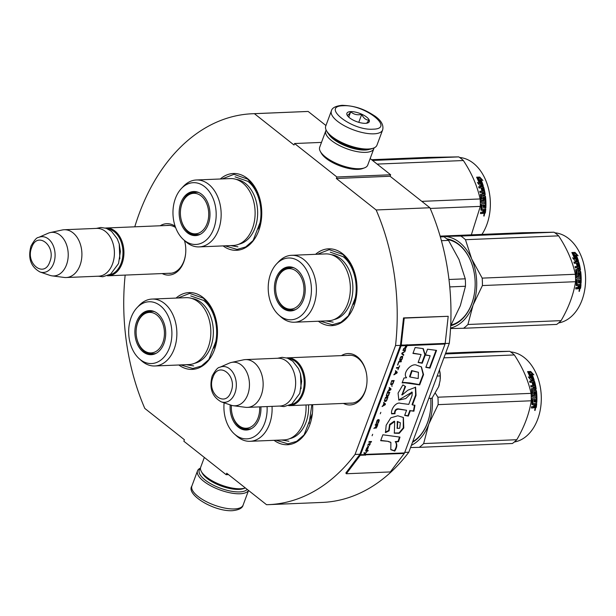 <?xml version="1.0" encoding="UTF-8"?>
<svg xmlns="http://www.w3.org/2000/svg" width="616" height="616" viewBox="0 0 616 616"><rect width="100%" height="100%" fill="white"/><g stroke="black" fill="none" stroke-linecap="round" stroke-linejoin="round"><path stroke-width="0.92" d="M134.773 226.819A195.619 136.621 87.6 0 1 252.398 113.744A195.619 136.621 87.6 0 1 254.408 113.683L294.009 145.006L294.564 143.52L336.89 176.992L336.336 178.486L376.153 209.971A195.619 136.621 87.6 0 1 395.541 345.553L355.039 454.454A195.619 136.621 87.6 0 1 268.545 504.643A195.619 136.621 87.6 0 1 266.543 504.704L226.726 473.211L226.172 474.705L183.845 441.225L184.4 439.739L144.799 408.416A195.619 136.621 87.6 0 1 125.164 275.09M160.214 225.772A25.726 17.972 87.6 0 1 175.136 226.226M184.5 240.517A25.726 17.972 87.6 0 1 185.1 243.058A25.726 17.972 87.6 0 1 185.57 254.285A25.726 17.972 87.6 0 1 162.185 273.566M341.441 355.625A25.726 17.972 87.6 0 1 357.388 356.826A25.726 17.972 87.6 0 1 366.335 372.911A25.726 17.972 87.6 0 1 366.797 384.138A25.726 17.972 87.6 0 1 343.42 403.418M176.053 298.075A38.438 26.85 87.6 0 1 203.064 297.497A38.438 26.85 87.6 0 1 216.439 321.521A38.438 26.85 87.6 0 1 217.132 338.3A38.438 26.85 87.6 0 1 178.817 364.988M312.643 404.689A38.438 26.85 87.6 0 1 312.366 413.621A38.438 26.85 87.6 0 1 274.058 440.317M220.335 178.994A38.438 26.85 87.6 0 1 247.347 178.417A38.438 26.85 87.6 0 1 260.722 202.433A38.438 26.85 87.6 0 1 261.415 219.211A38.438 26.85 87.6 0 1 223.1 245.907M315.577 254.316A38.438 26.85 87.6 0 1 342.588 253.738A38.438 26.85 87.6 0 1 355.963 277.762A38.438 26.85 87.6 0 1 356.656 294.54A38.438 26.85 87.6 0 1 318.341 321.236M404.743 452.398L408.793 452.229A195.619 136.621 87.6 0 1 322.299 502.425L268.545 504.643M355.039 454.454L359.929 454.254A1.024 0.716 87.6 0 1 359.79 454.508L345.846 472.988L346.338 473.75L390.321 471.933L404.265 453.453A2.048 1.432 -92.4 0 0 404.543 452.937L445.045 344.036A2.048 1.432 -92.4 0 0 445.191 343.412L448.202 316.293L404.227 318.11L401.208 345.23A2.048 1.432 87.6 0 1 401.062 345.853L360.568 454.754A2.048 1.432 87.6 0 1 360.283 455.27L346.338 473.75M445.175 343.505L449.295 343.335L408.793 452.229M395.541 345.553L400.431 345.353L359.929 454.254M376.153 209.971L429.906 207.754A195.619 136.621 87.6 0 1 449.295 343.335M336.336 178.486L390.09 176.261L429.906 207.754M336.89 176.992L390.644 174.775L390.09 176.261M370.162 158.574L390.644 174.775M294.564 143.52L321.49 142.404M254.408 113.683L308.162 111.457L325.941 125.525M252.398 113.744L306.152 111.519A195.619 136.621 87.6 0 1 308.162 111.457M226.172 474.705L228.49 474.605M175.599 227.535A24.024 16.778 -92.4 0 0 168.045 225.34A24.024 16.778 -92.4 0 0 166.505 225.51M184.446 240.471A24.024 16.778 87.6 0 1 185.139 243.243M185.585 254.092A24.024 16.778 87.6 0 1 170.031 273.342A24.024 16.778 87.6 0 1 168.476 273.304M366.374 373.096A24.024 16.778 87.6 0 0 358.05 358.266A24.024 16.778 -92.4 0 0 349.28 355.193A24.024 16.778 -92.4 0 0 347.732 355.363M366.82 383.945A24.024 16.778 87.6 0 1 351.259 403.195A24.024 16.778 87.6 0 1 349.711 403.157M317.456 254.239L329.19 249.657L342.92 254.462L351.089 264.326L355.986 277.878M356.687 294.286L348.363 315.815L340.902 322.276L332.293 324.755L320.212 321.152M312.397 413.375L304.081 434.904L296.619 441.356L288.011 443.843L275.93 440.24M177.924 297.998L189.666 293.409L203.395 298.213L211.565 308.085L216.455 321.629M217.155 338.045L208.839 359.575L201.378 366.035L192.769 368.514L180.688 364.911M222.214 178.917L233.949 174.328L247.686 179.133L255.848 189.004L260.745 202.549M261.446 218.965L253.13 240.494L245.669 246.947L237.052 249.434L224.971 245.83M105.475 228.051A23.916 16.701 87.6 0 1 106.229 227.997A23.916 16.701 87.6 0 1 121.26 239.532A23.916 16.701 87.6 0 1 122.037 263.617A23.916 16.701 -92.4 0 1 108.208 275.791A23.916 16.701 -92.4 0 1 107.446 275.799M107.4 228.752A23.239 16.224 87.6 0 1 121.121 263.301A23.239 16.224 -92.4 0 1 109.309 274.952M113.775 246.469A23.239 16.224 87.6 0 1 113.791 246.546A23.239 16.224 87.6 0 1 114.214 256.687A23.239 16.224 87.6 0 1 114.199 256.764M64.21 229.737L96.704 228.39A23.916 16.701 87.6 0 1 113.76 246.4A23.916 16.701 87.6 0 1 114.191 256.834A23.916 16.701 87.6 0 1 112.505 264.01A23.916 16.701 -92.4 0 1 98.676 276.191L66.181 277.531A23.916 16.701 -92.4 0 0 80.011 265.35A23.916 16.701 87.6 0 0 79.233 241.264A23.916 16.701 87.6 0 0 64.21 229.737A23.916 16.701 87.6 0 0 62.216 229.991L50.258 232.571A21.822 15.238 87.6 0 1 65.265 241.757A21.822 15.238 87.6 0 1 66.489 264.826A21.822 15.238 -92.4 0 1 52.044 275.86L64.172 277.439A23.916 16.701 -92.4 0 0 66.181 277.531M38.585 237.422C36.714 237.376 34.165 240.294 30.946 246.184C27.766 258.243 30.792 266.844 40.017 271.987A17.918 12.52 -92.4 0 0 53.669 263.348A17.918 12.52 -92.4 0 0 52.106 243.359A17.918 12.52 -92.4 0 0 38.585 237.422L48.125 233.256A21.822 15.238 87.6 0 1 50.258 232.571M40.017 271.987L49.865 275.344A21.822 15.238 -92.4 0 0 52.044 275.86M286.71 357.911A23.916 16.701 87.6 0 1 287.464 357.85A23.916 16.701 87.6 0 1 302.495 369.384A23.916 16.701 87.6 0 1 303.264 393.47A23.916 16.701 -92.4 0 1 289.443 405.651A23.916 16.701 -92.4 0 1 288.681 405.651M288.635 358.604A23.239 16.224 87.6 0 1 302.356 393.154A23.239 16.224 -92.4 0 1 290.536 404.804M295.01 376.33A23.239 16.224 87.6 0 1 295.025 376.399A23.239 16.224 87.6 0 1 295.441 386.54A23.239 16.224 87.6 0 1 295.434 386.617M245.438 359.59L277.939 358.243A23.916 16.701 87.6 0 1 294.995 376.253A23.916 16.701 87.6 0 1 295.426 386.686A23.916 16.701 87.6 0 1 293.74 393.863A23.916 16.701 -92.4 0 1 279.91 406.044L247.416 407.384A23.916 16.701 -92.4 0 0 261.246 395.202A23.916 16.701 87.6 0 0 260.468 371.117A23.916 16.701 87.6 0 0 245.438 359.59A23.916 16.701 87.6 0 0 243.443 359.844L231.493 362.424A21.822 15.238 87.6 0 1 246.5 371.61A21.822 15.238 87.6 0 1 247.724 394.679A21.822 15.238 -92.4 0 1 233.279 405.713L245.407 407.292A23.916 16.701 -92.4 0 0 247.416 407.384M219.82 367.275C217.949 367.228 215.4 370.147 212.181 376.037C209.001 388.103 212.027 396.696 221.244 401.84A17.918 12.52 -92.4 0 0 234.904 393.2A17.918 12.52 -92.4 0 0 233.333 373.211A17.918 12.52 -92.4 0 0 219.82 367.275L229.36 363.109A21.822 15.238 87.6 0 1 231.493 362.424M221.244 401.84L231.1 405.197A21.822 15.238 -92.4 0 0 233.279 405.713M428.813 398.398L431.939 398.267L438.638 386.763A22.207 15.515 -92.4 0 0 439.362 384.423M440.232 379.125A22.207 15.515 -92.4 0 0 439.932 371.841M438.638 386.763L440.093 380.603L440.248 375.929L439.508 369.654M437.129 376.06L440.248 375.929M331.377 110.919L325.733 126.095A27.335 10.079 20.4 0 0 326.442 130.623L327.242 132.063A25.972 9.571 20.4 0 0 332.34 137.584A25.972 9.571 20.4 0 0 366.99 149.542A25.972 9.571 20.4 0 0 371.933 148.687L373.481 148.117A27.335 10.079 20.4 0 0 376.969 145.153L382.621 129.968C383.86 125.241 381.343 120.636 375.059 116.178C366.713 110.811 357.996 105.86 342.042 105.313C335.551 106.029 331.993 107.9 331.377 110.919A27.335 10.079 20.4 0 0 344.675 125.918A27.335 10.079 20.4 0 0 373.927 133.834A27.335 10.079 20.4 0 0 382.621 129.968M326.442 130.623A27.335 10.079 20.4 0 0 331.801 136.436A27.335 10.079 20.4 0 0 368.283 149.018A27.335 10.079 20.4 0 0 373.481 148.117M372.919 129.183C395.903 128.998 364.441 104.112 343.289 105.752C320.305 105.937 351.775 130.823 372.919 129.183M365.511 123.323A11.958 4.404 20.4 0 0 367.783 122.931A11.958 4.404 20.4 0 0 365.396 116.208A11.958 4.404 20.4 0 0 350.697 111.611A11.958 4.404 20.4 0 0 347.208 115.277A11.958 4.404 20.4 0 0 365.511 123.323M366.635 123.215L369.061 120.174C365.935 120.081 363.486 118.149 361.731 114.368C357.38 115.346 353.715 114.484 350.735 111.773C348.825 114.684 347.609 115.754 347.07 114.976L347.278 115.4M350.735 111.773L348.741 117.132M361.731 114.368L358.774 122.33M247.209 489.412A25.972 9.571 -159.6 0 1 239.67 491.907A25.972 9.571 -159.6 0 1 205.013 479.949A25.972 9.571 -159.6 0 1 200.446 468.483M248.51 490.444A27.335 10.079 -159.6 0 1 240.071 493.762A27.335 10.079 -159.6 0 1 203.596 481.181A27.335 10.079 -159.6 0 1 197.52 470.847A27.335 10.079 -159.6 0 1 200.477 468.098M201.332 471.517A25.626 9.448 -159.6 0 0 206.368 476.961A25.626 9.448 -159.6 0 0 240.563 488.757A25.626 9.448 -159.6 0 0 245.353 487.949L243.497 488.627A23.916 8.816 -159.6 0 1 238.954 489.412A23.916 8.816 -159.6 0 1 207.038 478.401A23.916 8.816 -159.6 0 1 202.341 473.319L201.332 471.517A25.626 9.448 -159.6 0 1 200.67 467.275L204.335 457.426M374.02 147.902A25.626 9.448 -159.6 0 1 373.82 148.726L367.729 165.103A25.626 9.448 -159.6 0 1 364.456 167.883L362.516 168.591A23.916 8.816 -159.6 0 1 357.973 169.377A23.916 8.816 -159.6 0 1 326.056 158.366A23.916 8.816 -159.6 0 1 321.36 153.284L320.358 151.482A25.626 9.448 -159.6 0 1 319.689 147.239L325.779 130.862A25.626 9.448 -159.6 0 1 326.172 130.107M364.456 167.883A25.626 9.448 -159.6 0 1 359.582 168.722A25.626 9.448 -159.6 0 1 325.387 156.926A25.626 9.448 -159.6 0 1 320.358 151.482M369.592 149.28A23.916 8.816 -159.6 0 1 365.173 150.027A23.916 8.816 -159.6 0 1 333.248 139.016A23.916 8.816 -159.6 0 1 328.621 134.042M373.82 148.726A25.626 9.448 -159.6 0 1 365.673 152.352A25.626 9.448 -159.6 0 1 331.477 140.548A25.626 9.448 -159.6 0 1 325.779 130.862M230.338 178.578A33.487 23.385 87.6 0 1 242.565 182.86A33.487 23.385 -92.4 0 1 254.6 220.051A33.487 23.385 -92.4 0 1 233.094 245.491L199.137 246.9A33.487 23.385 -92.4 0 0 220.644 221.452A33.487 23.385 -92.4 0 0 208.601 184.261A33.487 23.385 87.6 0 0 196.373 179.98L230.338 178.578M189.743 194.132A21.699 15.154 87.6 0 1 195.395 191.846M199.93 234.473A21.699 15.154 -92.4 0 1 196.45 235.212A21.699 15.154 -92.4 0 1 188.527 232.432A21.699 15.154 87.6 0 1 180.565 216.185M180.396 212.127A21.699 15.154 87.6 0 1 194.656 191.853A21.699 15.154 87.6 0 1 198.19 192.292M187.426 232.794A22.061 15.408 -92.4 0 0 199.484 234.681A22.061 15.408 -92.4 0 0 209.948 215.977A22.061 15.408 -92.4 0 0 201.725 194.348A22.061 15.408 -92.4 0 0 197.721 192.13A22.061 15.408 -92.4 0 0 180.057 205.513A22.061 15.408 -92.4 0 0 187.426 232.794M204.597 186.633A30.923 21.599 -92.4 0 0 181.366 188.55A30.923 21.599 -92.4 0 0 183.476 239.601A30.923 21.599 -92.4 0 0 184.561 240.51A30.923 21.599 -92.4 0 0 213.729 228.721A30.923 21.599 -92.4 0 0 204.597 186.633M238.8 244.229A32.679 22.823 -92.4 0 0 257.38 217.864A32.679 22.823 -92.4 0 0 245.391 183.437A32.679 22.823 87.6 0 0 236.12 179.371M183.476 239.601L185.732 241.626A33.487 23.385 87.6 0 0 186.902 242.612A33.487 23.385 -92.4 0 0 199.137 246.9M181.366 188.55L183.445 186.34A33.487 23.385 87.6 0 1 196.373 179.98M235.035 176.846L247.832 181.327C259.575 190.075 264.534 212.928 258.173 228.998M237.922 246.831L230.707 245.591M482.205 190.691A44.591 31.147 87.6 0 0 481.566 188.08L482.066 188.057A36.221 25.295 87.6 0 1 482.128 188.304M489.142 191.584A44.591 31.147 87.6 0 1 489.158 191.653A44.591 31.147 87.6 0 1 489.959 211.119A44.591 31.147 87.6 0 1 489.951 211.188M459.644 157.488A45.276 31.616 87.6 0 1 473.373 163.217A45.276 31.616 87.6 0 1 489.127 191.507A45.276 31.616 87.6 0 1 489.943 211.265A45.276 31.616 87.6 0 1 481.92 234.411M478.748 178.471A45.276 31.616 87.6 0 1 481.196 184.638L483.26 185.832L480.157 185.963L477.392 182.482L479.317 183.56A45.276 31.616 87.6 0 0 476.73 177.439L478.748 178.471L478.355 178.84A44.591 31.147 87.6 0 1 480.765 184.916L482.821 186.086M477.107 178.209L478.355 178.84M481.196 184.638L480.765 184.916M478.655 183.183A44.591 31.147 87.6 0 1 478.894 183.853L478.208 183.468M479.317 183.56L478.894 183.853M480.857 179.371L482.882 180.442L479.733 177.061L476.607 177.192L478.863 178.34A45.276 31.616 87.6 0 1 481.327 184.5L483.183 185.57A45.276 31.616 87.6 0 0 480.857 179.371L480.457 179.726A44.591 31.147 87.6 0 1 482.544 185.2M479.733 177.061L479.348 177.454L481.512 179.71M477.292 177.539L479.348 177.454M480.896 184.777L482.998 185.678M483.113 212.643L481.966 213.344L482.644 212.497L483.321 213.375M482.436 213.498L480.48 213.583A45.276 31.616 87.6 0 0 480.657 212.243L482.382 212.166L482.828 211.596A45.276 31.616 87.6 0 0 482.967 210.264L482.49 210.148A44.591 31.147 87.6 0 1 482.482 210.279M483.806 197.32L484.692 197.42A45.276 31.616 87.6 0 1 484.969 201.078L481.065 201.247A45.276 31.616 87.6 0 1 481.111 202.525L485.023 202.364A45.276 31.616 87.6 0 1 485.046 203.65L481.52 203.796L481.142 204.35A45.276 31.616 87.6 0 1 480.911 209.794L481.242 210.333L482.967 210.264M483.314 197.536A44.591 31.147 87.6 0 1 483.514 199.823L483.167 200.362M483.783 197.459A45.276 31.616 87.6 0 1 483.991 199.776L483.514 199.823M480.403 194.679L480.703 194.14L480.403 194.679A45.276 31.616 87.6 0 1 480.981 199.9L481.396 200.416L483.645 200.323L483.991 199.776M478.732 187.002L483.106 186.594L478.671 186.771A45.276 31.616 87.6 0 1 479.002 187.98L481.104 187.888A45.276 31.616 87.6 0 1 481.789 190.714L482.69 190.675A45.276 31.616 87.6 0 0 482.012 187.849L482.967 188.011A45.276 31.616 87.6 0 1 483.706 191.129L479.795 191.291A45.276 31.616 87.6 0 1 480.033 192.523L482.135 192.431A45.276 31.616 87.6 0 1 482.42 194.071L480.588 194.171M482.42 194.071L481.958 194.202A44.591 31.147 87.6 0 0 481.943 194.086M483.106 186.594L483.629 187.079L483.183 187.318A44.591 31.147 87.6 0 1 484.753 194.602L484.445 195.133M483.629 187.079A45.276 31.616 87.6 0 1 485.216 194.479L484.753 194.602M485.216 194.479L484.915 195.01L480.95 195.48A44.591 31.147 87.6 0 1 481.335 198.953L483.013 198.837A45.276 31.616 87.6 0 0 482.775 196.527L482.998 196.004M481.412 195.364A45.276 31.616 87.6 0 1 481.812 198.891L481.335 198.953M481.974 199.091L482.882 199.053M482.775 196.527L483.083 195.988L485.038 195.903L485.485 196.412A45.276 31.616 87.6 0 1 485.839 208.008L485.37 207.931A44.591 31.147 87.6 0 0 485.015 196.512L484.569 196.011L485.038 195.903M484.946 207.946L485.37 207.931M484.145 205.051A45.276 31.616 87.6 0 1 484.068 207.446L483.591 207.376A44.591 31.147 87.6 0 0 483.668 205.02L485.046 205.22A45.276 31.616 87.6 0 1 484.938 208.046L485.839 208.008M482.759 205.051L481.558 205.313L482.759 205.051A44.591 31.147 87.6 0 1 482.759 205.105M483.237 205.09A45.276 31.616 87.6 0 1 483.167 207.484L484.068 207.446M485.285 209.094A44.591 31.147 87.6 0 1 484.908 212.666L483.237 213.29M482.035 205.344A45.276 31.616 87.6 0 1 481.874 209.024L485.77 209.078A45.276 31.616 87.6 0 1 485.37 212.82L484.908 212.666M481.558 205.313A44.591 31.147 87.6 0 1 481.404 208.932L482.005 209.232M484.777 210.187L483.868 210.225A45.276 31.616 87.6 0 1 483.668 212.112L484.6 211.858A45.276 31.616 87.6 0 0 484.777 210.187L484.299 210.079A44.591 31.147 87.6 0 1 484.292 210.21M483.868 210.225L483.398 210.118A44.591 31.147 87.6 0 1 483.198 211.973L483.668 212.112M483.398 210.118L484.299 210.079M483.067 192.538L482.582 192.554A44.591 31.147 87.6 0 1 482.859 194.163L483.737 193.932M483.167 207.392L483.591 207.376M483.668 205.02L484.569 205.19M482.89 196.081L484.569 196.011M481.419 195.257L480.95 195.48M482.667 186.841L483.183 187.318M483.213 191.153A44.591 31.147 87.6 0 1 483.244 191.306L479.825 191.453M480.48 194.263L481.958 194.202M481.111 202.51L484.546 202.371A44.591 31.147 87.6 0 1 484.546 202.379M481.011 210.21L482.49 210.148M480.503 213.405L481.966 213.344M483.914 216.024L484.538 214.322L484.053 216.124M484.076 214.145L483.752 215.954M485.37 212.82L484.915 213.398L483.56 213.452M481.065 201.24L484.969 201.078M371.594 159.706L427.566 157.396L458.766 156.888A51.251 35.797 87.6 0 1 461.115 158.589A51.251 35.797 87.6 0 1 463.371 160.53L377.138 164.095M463.371 160.53C471.748 173.219 477.323 186.032 480.103 198.953A51.251 35.797 87.6 0 1 480.318 206.383L430.207 208.447M480.318 206.383L471.34 234.85M458.766 156.888L372.534 160.453M480.103 198.953L421.821 201.355M483.983 192.562A45.276 31.616 87.6 0 1 484.199 193.794L483.329 194.032A45.276 31.616 87.6 0 0 483.044 192.4L483.983 192.562M484.33 215.3L483.783 215.223L484.33 215.3M181.997 203.642A20.274 14.16 87.6 0 1 185.932 197.128A20.274 14.16 87.6 0 1 203.68 198.46A20.274 14.16 87.6 0 1 207.115 223.508A20.274 14.16 -92.4 0 1 187.318 230.677A20.274 14.16 -92.4 0 1 181.997 203.642M185.932 197.128C187.48 194.818 190.875 193.216 196.119 192.308A21.183 14.799 87.6 0 1 198.752 192.531M187.318 230.677C189.05 232.84 192.569 234.165 197.867 234.634A21.183 14.799 -92.4 0 0 200.477 234.195M186.047 297.667A33.487 23.385 87.6 0 1 198.283 301.948A33.487 23.385 -92.4 0 1 210.318 339.131A33.487 23.385 -92.4 0 1 188.812 364.58L154.847 365.981A33.487 23.385 -92.4 0 0 176.353 340.533A33.487 23.385 -92.4 0 0 164.318 303.349A33.487 23.385 87.6 0 0 152.083 299.068L186.047 297.667M145.453 313.221A21.699 15.154 87.6 0 1 151.105 310.934M155.64 353.561A21.699 15.154 -92.4 0 1 152.16 354.292A21.699 15.154 -92.4 0 1 144.236 351.52A21.699 15.154 87.6 0 1 136.275 335.266M136.113 331.208A21.699 15.154 87.6 0 1 150.373 310.934A21.699 15.154 87.6 0 1 153.9 311.38M143.143 351.875A22.061 15.408 -92.4 0 0 155.194 353.769A22.061 15.408 -92.4 0 0 165.666 335.065A22.061 15.408 -92.4 0 0 157.442 313.429A22.061 15.408 -92.4 0 0 153.438 311.211A22.061 15.408 -92.4 0 0 135.766 324.601A22.061 15.408 -92.4 0 0 143.143 351.875M160.306 305.713A30.923 21.599 -92.4 0 0 137.075 307.63A30.923 21.599 -92.4 0 0 139.185 358.681A30.923 21.599 -92.4 0 0 140.271 359.598A30.923 21.599 -92.4 0 0 169.446 347.801A30.923 21.599 -92.4 0 0 160.306 305.713M194.517 363.309A32.679 22.823 -92.4 0 0 213.097 336.944A32.679 22.823 -92.4 0 0 201.109 302.518A32.679 22.823 87.6 0 0 191.838 298.452M139.185 358.681L141.441 360.707A33.487 23.385 87.6 0 0 142.619 361.7A33.487 23.385 -92.4 0 0 154.847 365.981M137.075 307.63L139.162 305.428A33.487 23.385 87.6 0 1 152.083 299.068M190.752 295.934L203.542 300.408C215.292 309.155 220.251 332.009 213.891 348.079M193.64 365.912L186.417 364.68M137.714 322.722A20.274 14.16 87.6 0 1 141.642 316.208A20.274 14.16 87.6 0 1 159.39 317.548A20.274 14.16 87.6 0 1 162.832 342.588A20.274 14.16 -92.4 0 1 143.028 349.757A20.274 14.16 -92.4 0 1 137.714 322.722M141.642 316.208C143.197 313.906 146.593 312.297 151.829 311.388A21.183 14.799 87.6 0 1 154.47 311.619M143.028 349.757C144.76 351.929 148.279 353.245 153.576 353.723A21.183 14.799 -92.4 0 0 156.187 353.276M325.571 253.907A33.487 23.385 87.6 0 1 337.807 258.189A33.487 23.385 -92.4 0 1 349.842 295.372A33.487 23.385 -92.4 0 1 328.336 320.82L294.379 322.222A33.487 23.385 -92.4 0 0 315.877 296.773A33.487 23.385 -92.4 0 0 303.842 259.59A33.487 23.385 87.6 0 0 291.614 255.309L325.571 253.907M450.689 325.487A51.251 35.797 -92.4 0 0 450.997 325.186L460.345 305.628L465.473 286.255A51.251 35.797 -92.4 0 0 465.257 278.825L459.005 259.529L448.525 240.402A51.251 35.797 -92.4 0 0 443.92 236.76L440.355 236.906M448.525 240.402L441.418 240.694M465.257 278.825L448.972 279.495M465.473 286.255L449.765 286.902M284.985 269.462A21.699 15.154 87.6 0 1 290.637 267.175M295.172 309.802A21.699 15.154 -92.4 0 1 291.691 310.533A21.699 15.154 -92.4 0 1 283.76 307.761A21.699 15.154 87.6 0 1 275.806 291.507M275.637 287.449A21.699 15.154 87.6 0 1 289.897 267.175A21.699 15.154 87.6 0 1 293.424 267.621M282.667 308.123A22.061 15.408 -92.4 0 0 294.725 310.01A22.061 15.408 -92.4 0 0 305.19 291.306A22.061 15.408 -92.4 0 0 296.966 269.669A22.061 15.408 -92.4 0 0 292.962 267.452A22.061 15.408 -92.4 0 0 275.298 280.842A22.061 15.408 -92.4 0 0 282.667 308.123M299.838 261.954A30.923 21.599 -92.4 0 0 276.607 263.871A30.923 21.599 -92.4 0 0 278.717 314.922A30.923 21.599 -92.4 0 0 279.795 315.839A30.923 21.599 -92.4 0 0 308.97 304.042A30.923 21.599 -92.4 0 0 299.838 261.954M334.041 319.558A32.679 22.823 -92.4 0 0 352.622 293.185A32.679 22.823 -92.4 0 0 340.633 258.759A32.679 22.823 87.6 0 0 331.362 254.693M278.717 314.922L280.973 316.947A33.487 23.385 87.6 0 0 282.143 317.941A33.487 23.385 -92.4 0 0 294.379 322.222M276.607 263.871L278.686 261.669A33.487 23.385 87.6 0 1 291.614 255.309M443.92 236.76L440.317 236.79M330.276 252.175L343.066 256.649C354.816 265.404 359.775 288.25 353.415 304.327M333.164 322.16L325.949 320.921M577.438 266.02A44.591 31.147 87.6 0 0 576.807 263.409L577.308 263.386A36.221 25.295 87.6 0 1 577.369 263.633M584.384 266.905A44.591 31.147 87.6 0 1 584.399 266.982A44.591 31.147 87.6 0 1 585.2 286.44A44.591 31.147 87.6 0 1 585.192 286.517M554.885 232.817A45.276 31.616 87.6 0 1 568.614 238.538A45.276 31.616 87.6 0 1 584.368 266.836A45.276 31.616 87.6 0 1 585.185 286.594A45.276 31.616 87.6 0 1 558.604 322.93M573.989 253.792A45.276 31.616 87.6 0 1 576.437 259.96L578.501 261.161L575.398 261.284L572.634 257.811L574.559 258.882A45.276 31.616 87.6 0 0 571.971 252.768L573.989 253.792L573.596 254.162A44.591 31.147 87.6 0 1 576.006 260.237L578.062 261.415M572.349 253.53L573.596 254.162M576.437 259.96L576.006 260.237M573.896 258.512A44.591 31.147 87.6 0 1 574.135 259.174L573.442 258.797M574.559 258.882L574.135 259.174M576.099 254.693L578.124 255.771L574.974 252.391L571.848 252.522L574.104 253.661A45.276 31.616 87.6 0 1 576.568 259.829L578.424 260.899A45.276 31.616 87.6 0 0 576.099 254.693L575.698 255.047A44.591 31.147 87.6 0 1 577.785 260.53M574.974 252.391L574.589 252.776L576.753 255.039M572.534 252.86L574.589 252.776M576.137 260.106L578.239 261.007M578.355 287.972L577.207 288.665L577.885 287.818L578.563 288.696M577.677 288.827L575.721 288.912A45.276 31.616 87.6 0 0 575.898 287.564L577.623 287.495L578.07 286.917A45.276 31.616 87.6 0 0 578.208 285.585L577.731 285.478A44.591 31.147 87.6 0 1 577.723 285.608M579.048 272.642L579.925 272.742A45.276 31.616 87.6 0 1 580.21 276.407L576.307 276.576A45.276 31.616 87.6 0 1 576.353 277.847L580.264 277.685A45.276 31.616 87.6 0 1 580.287 278.971L576.753 279.117L576.384 279.679A45.276 31.616 87.6 0 1 576.153 285.123L576.484 285.662L578.208 285.585M578.555 272.865A44.591 31.147 87.6 0 1 578.755 275.152L578.409 275.691M579.025 272.78A45.276 31.616 87.6 0 1 579.232 275.106L578.755 275.152M575.644 270L575.945 269.469L575.644 270A45.276 31.616 87.6 0 1 576.222 275.229L576.638 275.745L578.886 275.652L579.232 275.106M573.973 262.324L578.347 261.916L573.912 262.1A45.276 31.616 87.6 0 1 574.243 263.301L576.345 263.217A45.276 31.616 87.6 0 1 577.03 266.035L577.931 265.996A45.276 31.616 87.6 0 0 577.246 263.178L578.208 263.34A45.276 31.616 87.6 0 1 578.94 266.459L575.036 266.62A45.276 31.616 87.6 0 1 575.275 267.845L577.377 267.76A45.276 31.616 87.6 0 1 577.662 269.392L575.821 269.5M577.662 269.392L577.2 269.531A44.591 31.147 87.6 0 0 577.177 269.415M578.347 261.916L578.863 262.408L578.424 262.639A44.591 31.147 87.6 0 1 579.995 269.931L579.687 270.455M578.863 262.408A45.276 31.616 87.6 0 1 580.457 269.8L579.995 269.931M580.457 269.8L580.157 270.339L576.183 270.801A44.591 31.147 87.6 0 1 576.576 274.274L578.247 274.166A45.276 31.616 87.6 0 0 578.008 271.856L578.239 271.333M576.653 270.686A45.276 31.616 87.6 0 1 577.053 274.212L576.576 274.274M577.215 274.413L578.124 274.374M578.008 271.856L578.324 271.31L580.28 271.233L580.726 271.741A45.276 31.616 87.6 0 1 581.081 283.337L580.603 283.26A44.591 31.147 87.6 0 0 580.257 271.841L579.81 271.34L580.28 271.233M580.187 283.275L580.603 283.26M579.379 280.372A45.276 31.616 87.6 0 1 579.31 282.775L578.832 282.705A44.591 31.147 87.6 0 0 578.901 280.342L580.28 280.55A45.276 31.616 87.6 0 1 580.18 283.375L581.081 283.337M578 280.38L576.799 280.634L578 280.38A44.591 31.147 87.6 0 1 578 280.434M578.478 280.411A45.276 31.616 87.6 0 1 578.401 282.806L579.31 282.775M580.526 284.423A44.591 31.147 87.6 0 1 580.141 287.995L578.478 288.619M577.277 280.673A45.276 31.616 87.6 0 1 577.115 284.353L581.011 284.4A45.276 31.616 87.6 0 1 580.611 288.149L580.141 287.995M576.799 280.634A44.591 31.147 87.6 0 1 576.638 284.261L577.246 284.561L576.745 284.461M580.018 285.516L579.109 285.555A45.276 31.616 87.6 0 1 578.909 287.441L579.833 287.187A45.276 31.616 87.6 0 0 580.018 285.516L579.54 285.4A44.591 31.147 87.6 0 1 579.533 285.531M579.109 285.555L578.64 285.439A44.591 31.147 87.6 0 1 578.432 287.302L578.909 287.441M578.64 285.439L579.54 285.4M578.308 267.86L577.823 267.883A44.591 31.147 87.6 0 1 578.101 269.492L578.863 269.462M578.409 282.721L578.832 282.705M578.901 280.342L579.802 280.511M578.131 271.41L579.81 271.34M576.661 270.586L576.183 270.801M577.9 262.162L578.424 262.639M578.455 266.482A44.591 31.147 87.6 0 1 578.486 266.636L575.067 266.774M575.721 269.592L577.2 269.531M576.353 277.839L579.787 277.693A44.591 31.147 87.6 0 1 579.787 277.708M576.253 285.539L577.731 285.478M575.744 288.727L577.207 288.665M579.155 291.353L579.779 289.643L579.294 291.445M579.317 289.474L578.994 291.283M580.611 288.149L580.157 288.727L578.801 288.781M576.307 276.569L580.21 276.407M440.132 236.136L522.799 232.725L554.007 232.217A51.251 35.797 87.6 0 1 556.356 233.918A51.251 35.797 87.6 0 1 558.612 235.851L465.465 239.701L471.694 258.966A46.131 32.217 -92.4 0 0 443.173 236.405L460.86 236.059A51.251 35.797 87.6 0 1 465.465 239.701M440.217 236.452L443.173 236.405M440.271 236.636A46.131 32.217 87.6 0 1 443.112 236.405M471.694 258.966L482.189 278.124A51.251 35.797 87.6 0 1 482.405 285.555L473.065 305.066L467.929 324.486A51.251 35.797 87.6 0 1 463.54 328.274L450.535 328.528M473.042 305.143A46.131 32.217 87.6 0 1 450.558 328.028M471.725 259.036A46.131 32.217 87.6 0 1 473.065 305.066M558.612 235.851C566.982 248.548 572.564 261.353 575.344 274.274A51.251 35.797 87.6 0 1 575.56 281.704L482.405 285.555M575.56 281.704C573.527 294.564 568.699 307.546 561.084 320.636L467.929 324.486M561.084 320.636A51.251 35.797 87.6 0 1 556.695 324.424L463.54 328.274M451.074 325.048A43.22 30.192 -92.4 0 0 474.782 290.775M473.997 271.764A43.22 30.192 -92.4 0 0 458.974 244.829A43.22 30.192 -92.4 0 0 447.616 239.585M450.673 325.741A43.905 30.669 -92.4 0 0 474.774 290.852A43.905 30.669 -92.4 0 0 473.989 271.695A43.905 30.669 -92.4 0 0 458.712 244.252A43.905 30.669 -92.4 0 0 446.762 238.862M554.007 232.217L460.86 236.059M575.344 274.274L482.189 278.124M579.225 267.883A45.276 31.616 87.6 0 1 579.44 269.123L578.57 269.361A45.276 31.616 87.6 0 0 578.285 267.721L579.225 267.883M277.238 278.963A20.274 14.16 87.6 0 1 281.173 272.449A20.274 14.16 87.6 0 1 298.922 273.789A20.274 14.16 87.6 0 1 302.356 298.829A20.274 14.16 -92.4 0 1 282.559 305.998A20.274 14.16 -92.4 0 1 277.238 278.963M281.173 272.449C282.721 270.147 286.117 268.538 291.36 267.629A21.183 14.799 87.6 0 1 293.994 267.86M282.559 305.998C284.292 308.169 287.811 309.486 293.108 309.964A21.183 14.799 -92.4 0 0 295.719 309.517M224.116 402.818A30.923 21.599 -92.4 0 0 234.427 434.01L236.683 436.036A33.487 23.385 87.6 0 0 237.853 437.021A33.487 23.385 -92.4 0 0 250.088 441.302L284.053 439.901A33.487 23.385 -92.4 0 0 306.013 404.966M250.881 428.882A21.699 15.154 -92.4 0 1 247.401 429.622A21.699 15.154 -92.4 0 1 239.478 426.842A21.699 15.154 87.6 0 1 231.516 410.595M231.346 406.537A21.699 15.154 87.6 0 1 231.4 405.297M230.199 404.889A22.061 15.408 -92.4 0 0 238.384 427.204A22.061 15.408 -92.4 0 0 250.435 429.09A22.061 15.408 -92.4 0 0 260.899 406.83M234.427 434.01A30.923 21.599 -92.4 0 0 235.512 434.919A30.923 21.599 -92.4 0 0 257.419 434.295A30.923 21.599 -92.4 0 0 267.082 406.568M289.759 438.638A32.679 22.823 -92.4 0 0 308.539 404.858M250.088 441.302A33.487 23.385 -92.4 0 0 272.049 406.368M311.85 404.72L309.124 423.408M288.881 441.241L281.658 440.001M540.093 385.993A44.591 31.147 87.6 0 1 540.109 386.063A44.591 31.147 87.6 0 1 540.91 405.528A44.591 31.147 87.6 0 1 540.902 405.598M510.595 351.898A45.276 31.616 87.6 0 1 524.332 357.627A45.276 31.616 87.6 0 1 540.078 385.916A45.276 31.616 87.6 0 1 540.894 405.675A45.276 31.616 87.6 0 1 514.322 442.011M529.706 372.88A45.276 31.616 87.6 0 1 532.155 379.048L534.211 380.241L531.107 380.372L528.343 376.892L530.268 377.97A45.276 31.616 87.6 0 0 527.689 371.848L529.706 372.88L529.313 373.25A44.591 31.147 87.6 0 1 531.723 379.325L533.779 380.495M528.058 372.618L529.313 373.25M532.155 379.048L531.723 379.325M529.606 377.593A44.591 31.147 87.6 0 1 529.845 378.262L529.159 377.877M530.268 377.97L529.845 378.262M531.808 373.781L533.841 374.851L530.692 371.471L527.566 371.602L529.814 372.742A45.276 31.616 87.6 0 1 532.278 378.909L534.134 379.98A45.276 31.616 87.6 0 0 531.808 373.781L531.408 374.135A44.591 31.147 87.6 0 1 533.502 379.61M530.692 371.471L530.307 371.864L532.463 374.12M528.251 371.949L530.307 371.864M531.847 379.187L533.957 380.087M534.064 407.053L532.917 407.753L533.595 406.907L534.38 407.838M533.387 407.908L531.431 407.992A45.276 31.616 87.6 0 0 531.616 406.652L533.333 406.575L533.779 406.006A45.276 31.616 87.6 0 0 533.918 404.673L533.448 404.558A44.591 31.147 87.6 0 1 533.433 404.689M534.765 391.722L535.643 391.83A45.276 31.616 87.6 0 1 535.928 395.487L532.016 395.657A45.276 31.616 87.6 0 1 532.07 396.935L535.974 396.773A45.276 31.616 87.6 0 1 535.997 398.059L532.47 398.205L532.093 398.76A45.276 31.616 87.6 0 1 531.87 404.204L532.201 404.743L533.918 404.673M534.264 391.945A44.591 31.147 87.6 0 1 534.465 394.232L534.126 394.771M534.742 391.868A45.276 31.616 87.6 0 1 534.942 394.186L534.465 394.232M531.354 389.089L531.654 388.55L531.354 389.089A45.276 31.616 87.6 0 1 531.939 394.309L532.347 394.825L534.596 394.733L534.942 394.186M529.683 381.412L534.057 381.004L529.621 381.181A45.276 31.616 87.6 0 1 529.96 382.39L532.062 382.297A45.276 31.616 87.6 0 1 532.74 385.123L533.649 385.085A45.276 31.616 87.6 0 0 532.963 382.259L533.918 382.421A45.276 31.616 87.6 0 1 534.657 385.539L530.746 385.701A45.276 31.616 87.6 0 1 530.992 386.933L533.094 386.84A45.276 31.616 87.6 0 1 533.379 388.48L531.539 388.58M533.379 388.48L532.909 388.611A44.591 31.147 87.6 0 0 532.894 388.496M534.057 381.004L534.58 381.489L534.134 381.728A44.591 31.147 87.6 0 1 535.704 389.012L535.404 389.543M534.58 381.489A45.276 31.616 87.6 0 1 536.174 388.889L535.704 389.012M536.174 388.889L535.874 389.42L531.901 389.889A44.591 31.147 87.6 0 1 532.293 393.362L533.964 393.247A45.276 31.616 87.6 0 0 533.726 390.937L533.957 390.413M532.37 389.774A45.276 31.616 87.6 0 1 532.763 393.301L532.293 393.362M532.932 393.493L533.833 393.462M533.726 390.937L534.034 390.398L535.989 390.313L536.436 390.821A45.276 31.616 87.6 0 1 536.798 402.417L536.32 402.34A44.591 31.147 87.6 0 0 535.966 390.921L535.52 390.421L535.989 390.313M535.897 402.356L536.32 402.34M535.096 399.461A45.276 31.616 87.6 0 1 535.019 401.855L534.542 401.786A44.591 31.147 87.6 0 0 534.619 399.422L535.997 399.63A45.276 31.616 87.6 0 1 535.889 402.456L536.798 402.417M533.71 399.461L532.517 399.722L533.71 399.461A44.591 31.147 87.6 0 1 533.71 399.515M534.188 399.499A45.276 31.616 87.6 0 1 534.118 401.894L535.019 401.855M536.243 403.503A44.591 31.147 87.6 0 1 535.858 407.076L534.188 407.7M532.994 399.753A45.276 31.616 87.6 0 1 532.832 403.434L536.721 403.488A45.276 31.616 87.6 0 1 536.328 407.23L535.858 407.076M532.517 399.722A44.591 31.147 87.6 0 1 532.355 403.341L532.963 403.642L532.463 403.549M535.727 404.597L534.827 404.635A45.276 31.616 87.6 0 1 534.619 406.522L535.55 406.267A45.276 31.616 87.6 0 0 535.727 404.597L535.258 404.489A44.591 31.147 87.6 0 1 535.242 404.62M534.827 404.635L534.349 404.527A44.591 31.147 87.6 0 1 534.149 406.383L534.619 406.522M534.349 404.527L535.258 404.489M534.018 386.948L533.533 386.964A44.591 31.147 87.6 0 1 533.818 388.573L534.572 388.542M534.126 401.801L534.542 401.786M534.619 399.422L535.52 399.599M533.841 390.49L535.52 390.421M532.37 389.666L531.901 389.889M533.618 381.242L534.134 381.728M533.017 382.467L532.517 382.49A44.591 31.147 87.6 0 1 533.156 385.1M534.164 385.562A44.591 31.147 87.6 0 1 534.195 385.716L530.776 385.862M531.439 388.673L532.909 388.611M532.062 396.92L535.497 396.781A44.591 31.147 87.6 0 1 535.497 396.789M531.97 404.62L533.448 404.558M531.462 407.815L532.917 407.753M536.328 407.23L535.866 407.807L534.272 407.784M534.873 410.433L535.497 408.731L535.004 410.533M535.027 408.554L534.711 410.364M532.016 395.649L535.928 395.487M445.637 353.161L478.517 351.805L509.725 351.297A51.251 35.797 87.6 0 1 512.065 352.999A51.251 35.797 87.6 0 1 514.329 354.939L443.897 357.85M435.42 393.285L437.907 397.205A51.251 35.797 87.6 0 1 438.122 404.635L428.782 424.147L423.646 443.566A51.251 35.797 87.6 0 1 419.257 447.355L410.541 447.532M428.751 424.232A46.131 32.217 87.6 0 1 411.373 445.306M432.24 397.882A46.131 32.217 87.6 0 1 428.782 424.147M514.329 354.939C522.699 367.629 528.274 380.434 531.054 393.362A51.251 35.797 87.6 0 1 531.269 400.785L438.122 404.635M531.269 400.785C529.244 413.652 524.416 426.626 516.793 439.716L423.646 443.566M516.793 439.716A51.251 35.797 87.6 0 1 512.404 443.505L419.257 447.355M412.712 441.71A43.22 30.192 -92.4 0 0 430.499 409.863M412.481 442.319A43.905 30.669 -92.4 0 0 430.492 409.94A43.905 30.669 -92.4 0 0 430.723 398.321M509.725 351.297L445.345 353.954M531.054 393.362L437.907 397.205M534.934 386.971A45.276 31.616 87.6 0 1 535.15 388.203L534.28 388.442A45.276 31.616 87.6 0 0 533.995 386.81L534.934 386.971M535.281 409.709L534.734 409.632L535.281 409.709M259.636 406.876A20.274 14.16 87.6 0 1 258.073 417.918A20.274 14.16 -92.4 0 1 238.269 425.086A20.274 14.16 -92.4 0 1 231.408 405.297M238.269 425.086C240.001 427.25 243.52 428.574 248.818 429.044A21.183 14.799 -92.4 0 0 251.428 428.605M403.642 348.633L404.82 347.878L405.405 348.849L405.798 348.132M405.474 348.233L405.12 347.763L405.921 345.476L406.914 345.607L405.474 348.233L406.137 345.645L406.96 345.437A1.709 1.194 -92.4 0 0 407.084 344.914L407.107 344.714M405.405 348.849L407.168 345.599A2.048 1.432 -92.4 0 0 407.315 344.983L404.874 345.083A2.048 1.432 87.6 0 1 404.727 345.699L406.137 345.645M405.821 345.653L405.166 347.424L403.488 349.026L405.035 348.04M404.52 345.538L405.605 345.491M388.504 441.664L390.89 442.434L390.798 449.688L394.756 451.089C397.135 447.285 397.428 444.244 395.634 441.965L398.498 441.657L399.984 437.106L382.867 434.788L380.673 440.679L388.08 441.325L390.698 442.296M385.508 432.586L389.127 430.838L389.913 425.04L394.679 421.498L394.348 433.187L399.283 433.325L403.78 428.005L403.411 417.486L397.797 415.777L390.814 417.81L386.163 425.233L385.508 432.586M412.065 395.495L408.762 404.365L400.593 403.341C396.173 401.509 390.567 409.293 391.614 413.852L395.01 413.713C394.871 410.964 396.019 409.44 398.452 409.155L406.575 410.271L404.658 415.423L408.316 416.093L410.31 410.733L413.913 411.218L414.953 405.259L412.466 404.928L416.039 395.326L415.615 387.256L407.9 390.182L402.14 394.987L405.567 386.555L402.879 384.9L398.067 393.116L398.837 400.1L405.767 398.537L412.227 392.3L412.065 395.495M404.727 382.79L419.688 384.908L423.562 374.597L421.429 366.89L416.893 365.311C411.627 362.324 401.825 373.319 406.614 377.731L403.95 378.016L402.132 382.89L404.727 382.79L404.304 382.451L409.987 382.952L419.265 384.569L423.107 374.459L421.236 366.751M422.245 363.248L425.286 355.07L423.269 348.618L415.13 347.532L412.936 353.422L421.075 354.523L418.11 362.485L422.245 363.248L421.821 362.909L424.863 354.731L422.938 348.571M436.552 350.389L427.519 349.187L425.333 355.078L430.145 355.748L425.825 367.352L429.96 368.114L436.552 350.389M405.628 349.757L403.18 349.857L402.949 350.489L405.39 350.381L405.628 349.757M405.082 351.22L402.025 352.983L401.709 353.815L403.534 355.378L403.765 354.754L402.179 353.384L405.082 351.22M402.302 358.705L402.748 356.533L401.316 356.387L399.661 359.736L399.846 360.345L400.847 360.406L401.794 359.652L402.479 356.279M401.139 361.823L401.37 361.199L398.929 361.299L397.536 365.049L399.006 361.915L401.139 361.823L401.093 361.215M394.132 374.197L393.901 374.828L396.958 373.057L397.266 372.226L395.449 370.663L395.68 371.679L394.91 373.758L394.132 374.197M390.667 384.484L392.377 384.415L394.178 380.549L391.73 380.65L390.667 384.484M391.953 385.554L391.969 386.478L391.953 385.554M391.045 388.973L389.22 387.41L389.451 388.426L388.681 390.505L387.672 391.568L390.729 389.805L391.045 388.973L389.212 387.418M386.24 395.826L386.648 396.527L388.011 396.165L389.805 392.3L387.364 392.4L386.24 395.826M384.384 400.823L384.784 401.524L386.155 401.162L387.949 397.297L385.5 397.397L384.384 400.823M380.819 412.335L380.272 413.79L380.819 412.335M371.51 441.503L369.061 441.603L368.83 442.226L371.271 442.126L371.51 441.503M366.52 448.571L366.043 449.718L367.567 449.349L368.637 446.33L367.706 448.825L367.906 446.361L366.52 448.571M397.936 369.739L399.668 365.781L398.791 367.452L396.604 367.544L396.373 368.168L398.56 368.075L397.936 369.739M382.097 406.552L385.162 404.781L385.47 403.95L383.645 402.387L383.884 403.403L383.114 405.482L382.097 406.552M368.63 443.874L367.667 445.345L368.537 444.39L369.477 444.352L369.254 445.483L370.101 444.328L370.185 442.989L369.669 443.828L368.63 443.874M376.122 423.592L377.824 420.243L378.855 420.512L377.539 423.639L378.201 423.1L379.056 419.681L378.055 419.619L377.108 420.374L376.122 423.592M375.175 425.171L376.268 425.125L375.606 426.888L373.935 428.497L375.483 427.512L375.845 428.312L376.923 426.942L377.854 424.439L375.406 424.547L375.175 425.171M372.657 434.288L372.11 435.743L372.657 434.288M365.735 450.55L365.542 451.066L367.983 450.966L368.183 450.45L365.735 450.55M363.94 453.183L365.611 455.047A2.048 1.432 -92.4 0 0 365.889 454.531L365.149 453.645L366.897 451.828L364.903 453.345L364.171 452.56L363.94 453.183M380.773 440.409L388.08 441.325M398.498 441.657L398.075 441.325L399.476 437.037M395.634 441.965L395.21 441.626L398.075 441.325M394.756 451.089L394.332 450.75C396.743 446.97 397.035 443.928 395.21 441.626M390.921 449.549L394.332 450.75M385.308 432.139L388.704 430.499L389.612 424.416L394.248 421.182M389.127 430.838L388.704 430.499M394.148 433.01L399.029 432.909L403.28 427.866L403.264 417.394M398.683 399.969L411.996 392.176M401.971 394.81L405.089 386.27M416.039 395.326L415.615 394.995L415.377 387.087M412.466 404.928L412.042 404.597L415.615 394.995M413.913 411.218L413.49 410.88L414.483 405.197M410.31 410.733L413.49 410.88M408.316 416.093L407.892 415.762L409.886 410.402M404.75 415.184L407.892 415.762M406.575 410.271L398.028 408.816C395.626 408.986 394.479 410.51 394.587 413.375L395.01 413.713M391.607 413.498L394.587 413.375M402.271 382.536L404.304 382.451M419.688 384.908L419.265 384.569M425.286 355.07L424.863 354.731M418.202 362.247L421.821 362.909M421.075 354.523L413.036 353.153M429.96 368.114L429.537 367.775L436.036 350.319M425.918 367.113L429.537 367.775M430.145 355.748L425.425 354.816M405.39 350.381L405.343 349.773M403.018 350.304L405.182 350.219M404.851 351.844L404.735 351.42M402.179 353.384L404.643 351.674M403.765 354.754L401.963 353.214M403.326 355.201L403.557 354.585M402.055 359.228L402.086 358.535M401.794 359.652L401.84 359.059M401.432 360.075L401.586 359.482M401.147 360.291L401.216 359.906M400.069 360.437L400.639 360.237M399.006 361.915L400.924 361.661M397.844 365.034L398.798 361.746M397.266 372.226L395.441 370.678M396.85 372.611L397.058 372.056M394.032 374.459L396.75 372.896M393.247 383.044L393.894 380.557M393 383.568L393.031 382.875M392.746 383.991L392.792 383.398M392.377 384.415L392.531 383.822M392.092 384.63L392.169 384.245M391.014 384.777L391.584 384.577M390.629 389.358L390.829 388.804M387.81 391.206L390.521 389.635M388.873 394.802L389.528 392.315M388.627 395.318L388.665 394.633M388.373 395.742L388.419 395.156M388.011 396.165L388.157 395.572M387.726 396.381L387.795 395.996M386.648 396.527L387.21 396.327M387.017 399.792L387.672 397.305M386.771 400.315L386.81 399.622M386.517 400.731L386.563 400.146M386.155 401.162L386.301 400.569M385.87 401.378L385.939 400.993M384.784 401.524L385.354 401.324M371.271 442.126L371.232 441.51M368.899 442.049L371.063 441.957M368.014 447.178L367.852 446.6M367.752 447.185L367.198 448.948L366.874 448.04L367.806 447.008M367.567 449.349L367.536 448.964M366.543 449.488L367.159 449.287M398.768 367.452L398.544 368.068L396.442 367.991M382.236 406.183L384.954 404.62M385.47 403.95L383.645 402.402M385.054 404.335L385.262 403.788M370.101 444.328L370.016 443.813M369.477 444.352L368.537 444.39M376.338 423.685L377.131 420.405L378.771 420.305M379.24 420.289L378.979 419.712M379.194 420.697L379.033 420.12M379.048 421.221L378.979 420.536M378.701 422.153L378.84 421.051M378.455 422.676L378.494 421.991M378.201 423.1L378.247 422.507M377.654 423.315L377.985 422.93M376.268 425.125L375.244 424.986M377.346 425.063L377.57 424.455M376.045 428.205L376.153 427.72M375.483 427.512L374.081 428.097M367.983 450.966L367.898 450.458M365.611 450.889L367.775 450.797M364.903 453.345L364.156 452.598M365.149 453.645L366.451 452.29M365.473 455.239L365.45 454.8A1.709 1.194 -92.4 0 0 365.681 454.369L364.934 453.476M364.995 454.392L404.543 452.937M397.189 428.228L397.282 421.429L400.369 422.761L399.738 428.228L397.382 428.413L397.705 421.76L400.369 422.761M409.994 377L409.571 376.661L411.642 370.57L418.426 372.287L418.21 378.532L409.994 377L412.119 370.894L418.426 372.287M399.923 359.551L400.693 357.057L402.333 356.964L401.563 359.451L399.923 359.551M395.626 371.633L396.904 372.649L394.995 373.519M390.867 383.891L391.599 381.096L393.632 381.189L392.507 383.791L390.867 383.891M389.404 388.38L390.683 389.397L388.765 390.267M386.494 395.641L387.225 392.846L389.258 392.939L388.134 395.549L386.494 395.641M384.638 400.639L385.37 397.844L387.402 397.928L386.278 400.539L384.638 400.639M366.89 448.964L366.782 448.556M383.83 403.357L385.108 404.373L383.198 405.243M376.368 424.94L377.362 425.078L375.922 427.697L375.567 427.227L376.368 424.94L377.362 425.078M448.202 316.293L403.518 317.918L400.5 345.045A1.024 0.716 87.6 0 1 400.431 345.353M400.053 359.513L399.853 359.043M400.061 359.205L399.953 358.627M400.169 358.797L400.261 357.796M400.477 357.958L400.469 357.372M400.685 357.542L400.693 357.057M400.9 357.226L400.924 356.841M401.386 356.903L401.948 356.702M395.156 373.642L395.849 371.771M390.998 383.853L390.798 383.383M391.014 383.545L390.906 382.967M391.114 383.137L391.599 381.096M391.815 381.258L393.632 381.189M388.927 390.39L389.62 388.519M386.632 395.611L386.432 395.133M386.64 395.303L386.532 394.717M386.74 394.887L387.225 392.846M387.441 393.016L389.258 392.939M384.769 400.6L384.577 400.123M384.784 400.292L384.677 399.715M384.885 399.876L385.37 397.844M385.585 398.005L387.402 397.928M383.36 405.374L384.053 403.495M375.783 427.396L375.629 426.919M375.845 427.088L376.576 425.109M403.518 317.918L404.227 318.11M119.227 243.913L119.843 258.859M49.819 261.808C56.495 245.823 37.245 230.6 31.701 247.478C25.025 263.463 44.275 278.686 49.819 261.808M300.462 373.766L301.078 388.711M231.046 391.661C237.73 375.675 218.48 360.452 212.936 377.331C206.26 393.316 225.502 408.539 231.046 391.661M248.548 490.475L243.112 505.082A27.335 10.079 -159.6 0 1 234.427 508.947A27.335 10.079 -159.6 0 1 205.174 501.031A27.335 10.079 -159.6 0 1 191.876 486.032L197.52 470.847M191.753 233.51L197.189 235.15A21.699 15.154 87.6 0 1 191.36 233.341M485.485 196.412L485.015 196.512M147.47 352.598L152.899 354.239A21.699 15.154 87.6 0 1 147.078 352.421M292.423 310.479A21.699 15.154 87.6 0 1 286.602 308.662M580.726 271.741L580.257 271.841M577.207 284.554L576.769 284.461M242.712 427.92L248.14 429.56A21.699 15.154 87.6 0 1 242.319 427.75M536.436 390.821L535.966 390.921M532.917 403.634L532.486 403.549M404.881 345.006L445.191 343.412M360.568 454.754L365.142 454.562M407.168 345.599L445.045 344.036M401.062 345.853L404.727 345.699M398.452 409.155L398.028 408.816M410.41 383.283L409.987 382.952M359.79 454.508L360.283 455.27L365.319 455.062M365.234 454.808L404.265 453.453M400.5 345.045L404.874 345.083M397.705 421.76L397.282 421.429M169.6 225.379L106.229 227.997M171.571 273.181L108.208 275.791M350.827 355.232L287.464 357.85M352.806 403.033L289.443 405.651M243.112 505.082C242.481 508.115 238.923 509.979 232.448 510.687C214.145 511.773 185.686 494.594 191.876 486.032M96.312 228.405L100.862 227.489L106.206 228.282L111.534 231.331L117.271 238.792L119.281 244.105L120.405 251.505L118.534 263.563L110.618 274.159L102.81 276.753L98.283 276.207M277.546 358.266L282.097 357.342L287.441 358.142L292.769 361.184L298.506 368.645L300.516 373.958L301.632 381.358L299.769 393.416L291.853 404.011L284.045 406.606L279.518 406.06M286.994 308.839L292.431 310.479M390.89 442.434L390.467 442.103M394.255 421.167L394.679 421.498M411.804 391.961L412.227 392.3M401.717 394.656L402.14 394.987M396.958 428.082L397.382 428.413"/></g></svg>
